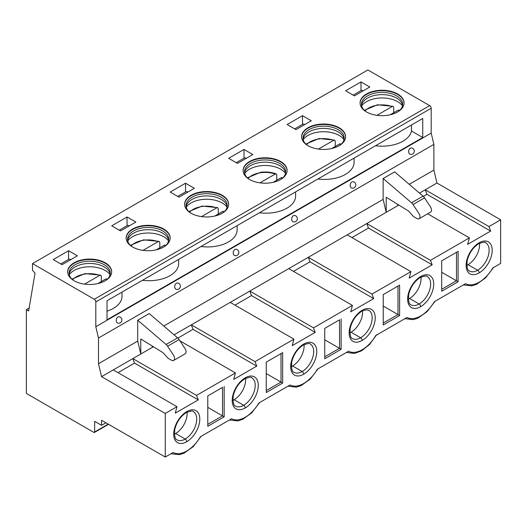 <?xml version="1.0" encoding="UTF-8"?>
<svg xmlns="http://www.w3.org/2000/svg" width="527" height="527" viewBox="0 0 527 527"><rect width="100%" height="100%" fill="white"/><g stroke="black" fill="none" stroke-linecap="round" stroke-linejoin="round"><path stroke-width="0.79" d="M500.65 219.812L436.949 183.034L425.243 189.792L488.944 226.57L500.65 219.812L500.65 263.414L492.791 267.953A27.674 15.981 120 0 1 465.532 283.691L434.307 301.714A27.674 15.981 120 0 1 407.048 317.452L375.823 335.482A27.674 15.981 120 0 1 369.875 343.485A27.674 15.981 120 0 1 348.571 351.213L317.346 369.243A27.674 15.981 120 0 1 290.087 384.98L258.862 403.003A27.674 15.981 120 0 1 231.603 418.741L200.379 436.771A27.674 15.981 120 0 1 173.126 452.509L165.261 457.047L165.261 413.445L176.967 406.686L113.265 369.908L101.559 376.667L98.49 363.729L98.49 338.031L95.809 326.727L95.809 301.918A2.174 1.252 -120 0 0 94.274 299.257L32.49 263.586L32.49 270.232L35.026 273.118L28.656 311.002L26.35 309.672L26.35 393.419L93.885 432.41A1.087 0.626 -120 0 0 94.432 432.463A1.087 0.626 -120 0 0 94.656 431.969L94.656 421.33L101.559 425.322L105.94 422.792M32.49 263.586L367.879 69.953L429.657 105.624A2.174 1.252 60 0 1 431.191 108.279L431.191 133.094L433.879 144.398L98.49 338.031M436.949 183.034L433.879 170.096L433.879 144.398M409.229 184.325L433.879 170.096M398.834 205.043L366.766 223.553L430.467 260.331L469.373 237.868L427.667 213.791M419.499 193.113L425.243 189.792L426.956 194.298L490.657 231.076L488.944 226.57M29.15 308.058L26.35 309.672M431.191 133.094L95.809 326.727M107.014 319.817L107.014 300.759L422.746 118.476L422.746 137.527L107.014 319.817M176.42 283.269A3.254 2.358 -78.1 0 1 177.79 283.019A3.254 3.254 0 0 1 180.306 286.879A3.254 3.254 0 0 1 176.453 289.395A3.254 2.358 -78.1 0 1 174.714 286.648A3.254 2.358 -78.1 0 1 176.42 283.269M117.943 317.037A3.254 2.358 -78.1 0 1 119.306 316.786A3.254 3.254 0 0 1 121.823 320.64A3.254 3.254 0 0 1 117.969 323.156A3.254 2.358 -78.1 0 1 116.23 320.409A3.254 2.358 -78.1 0 1 117.943 317.037M293.387 215.741A3.254 2.358 -78.1 0 1 294.751 215.49A3.254 3.254 0 0 1 297.268 219.351A3.254 3.254 0 0 1 293.414 221.867A3.254 2.358 -78.1 0 1 291.675 219.12A3.254 2.358 -78.1 0 1 293.387 215.741M234.904 249.508A3.254 2.358 -78.1 0 1 236.274 249.258A3.254 3.254 0 0 1 238.79 253.112A3.254 3.254 0 0 1 234.93 255.628A3.254 2.358 -78.1 0 1 233.197 252.888A3.254 2.358 -78.1 0 1 234.904 249.508M410.349 148.219A3.254 2.358 -78.1 0 1 411.719 147.968A3.254 3.254 0 0 1 414.235 151.822A3.254 3.254 0 0 1 410.381 154.339A3.254 2.358 -78.1 0 1 408.642 151.592A3.254 2.358 -78.1 0 1 410.349 148.219M351.865 181.98A3.254 2.358 -78.1 0 1 353.235 181.729A3.254 3.254 0 0 1 355.751 185.583A3.254 3.254 0 0 1 351.898 188.106A3.254 2.358 -78.1 0 1 350.159 185.359A3.254 2.358 -78.1 0 1 351.865 181.98M419.09 218.738A4.341 2.51 -120 0 1 416.916 218.527L414.136 216.92A4.341 2.51 -120 0 1 412.852 215.853L409.334 211.946A4.341 2.51 60 0 0 407.806 210.583L386.219 197.256L386.219 212.322L383.149 199.384L383.149 178.508L394.664 171.861L423.043 196.143A4.341 2.51 60 0 1 424.531 197.882L430.361 206.696A4.341 2.51 60 0 1 430.599 212.091L419.09 218.738A4.341 2.51 -120 0 0 418.846 213.343L413.016 204.529A4.341 2.51 -120 0 0 411.528 202.79L383.149 178.508M153.39 346.746L140.781 354.025L137.712 341.088L98.49 363.729M137.712 341.088L137.712 320.212L149.22 313.565L177.599 337.847A4.341 2.51 60 0 1 179.094 339.586L184.924 348.393A4.341 2.51 60 0 1 185.161 353.795L173.653 360.442A4.341 2.51 -120 0 0 173.409 355.04L167.579 346.232A4.341 2.51 -120 0 0 166.091 344.493L137.712 320.212M383.149 199.384L163.792 326.029M397.733 204.364L397.733 205.675M423.333 196.393L426.956 194.298M490.657 231.076L467.666 244.35L469.373 237.868M351.95 237.598L368.472 228.066L432.173 264.837L409.183 278.111L410.895 271.629L347.194 234.851L308.282 257.321L371.983 294.099L410.895 271.629M430.467 260.331L432.173 264.837M368.472 228.066L366.766 223.553L347.194 234.851M288.71 268.618L308.282 257.321L309.988 261.827L373.689 298.605L350.705 311.879L352.411 305.397L288.71 268.618L249.798 291.082L313.499 327.86L352.411 305.397M371.983 294.099L373.689 298.605M309.988 261.827L293.473 271.365M397.997 314.566L397.997 286.095L399.611 285.147L399.611 315.541L397.951 314.579M383.228 323.051L397.964 314.547L383.228 306.035M399.611 315.541L383.228 325.001L383.228 294.606L399.611 285.147M456.454 252.328L458.095 251.379L458.095 281.78L456.428 280.819M456.481 280.805L456.481 252.334M441.705 289.29L456.441 280.779L441.705 272.275M458.095 281.78L441.705 291.24L441.705 260.839L458.095 251.379M287.11 170.715A22.002 12.701 0 0 0 273.355 159.161A22.002 12.701 0 0 0 249.554 161.954A22.002 12.701 180 0 0 243.112 170.715M249.554 161.512A22.002 12.701 180 0 1 273.533 158.759A22.002 12.701 180 0 1 287.11 170.491A22.002 12.701 180 0 1 280.667 179.476A22.002 12.701 180 0 1 256.695 182.23A22.002 12.701 180 0 1 243.112 170.491A22.002 12.701 180 0 1 249.554 161.512M360.969 81.916L369.796 87.014L354.447 95.874L345.62 90.782L360.969 81.916L360.969 90.637M360.079 103.187A22.002 12.701 180 0 1 366.515 94.425A22.002 12.701 180 0 1 390.316 91.632A22.002 12.701 180 0 1 404.071 103.187M397.635 111.948A22.002 12.701 180 0 1 373.656 114.702A22.002 12.701 180 0 1 360.073 102.963A22.002 12.701 180 0 1 366.515 93.984A22.002 12.701 180 0 1 390.494 91.23A22.002 12.701 180 0 1 404.077 102.963A22.002 12.701 180 0 1 397.635 111.948M339.151 145.709A22.002 12.701 180 0 1 315.172 148.462A22.002 12.701 180 0 1 301.596 136.73A22.002 12.701 180 0 1 308.038 127.745A22.002 12.701 180 0 1 332.01 124.991A22.002 12.701 180 0 1 345.593 136.73A22.002 12.701 180 0 1 339.151 145.709M301.596 136.948A22.002 12.701 180 0 1 308.038 128.193A22.002 12.701 180 0 1 331.832 125.393A22.002 12.701 180 0 1 345.593 136.948M302.485 124.405L302.485 115.683L311.312 120.775L295.963 129.642L287.136 124.543L302.485 115.683M422.746 137.527L411.468 131.012L411.468 124.991M411.528 202.79L423.043 196.143M424.531 197.882L413.016 204.529M362.51 310.871A16.278 9.4 -60 0 1 358.742 324.408A16.278 9.4 -60 0 1 351.068 332.227A16.278 9.4 -60 0 1 349.809 332.873M295.607 191.881L295.607 196.103A29.578 17.075 180 0 1 259.455 212.75M248.309 178.693A20.593 11.89 180 0 1 244.521 171.822A20.593 11.89 180 0 1 250.556 163.416A20.593 11.89 180 0 1 272.993 160.84A20.593 11.89 180 0 1 285.7 171.822A20.593 11.89 180 0 1 281.912 178.693M285.614 172.928A20.593 11.89 -0 0 0 285.285 171.657A20.593 11.89 -0 0 0 271.036 162.652A20.593 11.89 -0 0 0 250.556 165.63A20.593 11.89 180 0 0 244.936 171.657A20.593 11.89 180 0 0 244.614 172.928M285.515 173.403A22.035 12.72 0 0 0 249.534 169.207A22.035 12.72 180 0 0 244.706 173.403M276.767 180.247L276.767 174.931L276.207 173.897L275.193 174.062L259.989 182.843M282.867 177.843L281.339 177.612L273.203 182.302M479.478 243.342A16.278 9.4 -60 0 1 468.035 264.699A16.278 9.4 -60 0 1 466.777 265.344M420.994 277.11A16.278 9.4 -60 0 1 409.551 298.46A16.278 9.4 -60 0 1 408.293 299.105M365.27 111.164A20.593 11.89 180 0 1 361.482 104.293A20.593 11.89 180 0 1 367.517 95.888A20.593 11.89 180 0 1 389.954 93.312A20.593 11.89 180 0 1 402.668 104.293A20.593 11.89 180 0 1 398.88 111.164M306.793 144.925A20.593 11.89 180 0 1 303.005 138.061A20.593 11.89 180 0 1 309.033 129.655A20.593 11.89 180 0 1 331.47 127.073A20.593 11.89 180 0 1 344.184 138.061A20.593 11.89 180 0 1 340.396 144.925M354.091 158.113L354.091 162.342A29.578 17.075 180 0 1 317.933 178.989M411.468 131.012A29.578 17.075 180 0 1 375.494 145.755M353.176 95.143L361.1 90.565A4.341 2.51 60 0 1 363.274 90.782M361.575 105.4A20.593 11.89 180 0 1 361.904 104.129A20.593 11.89 180 0 1 367.517 98.101A20.593 11.89 180 0 1 388.004 95.123A20.593 11.89 180 0 1 402.246 104.129A20.593 11.89 180 0 1 402.575 105.4M303.091 139.168A20.593 11.89 180 0 1 303.42 137.896A20.593 11.89 180 0 1 309.033 131.869A20.593 11.89 180 0 1 329.52 128.891A20.593 11.89 180 0 1 343.769 137.896A20.593 11.89 180 0 1 344.091 139.168M294.692 128.904L302.617 124.326A4.341 2.51 60 0 1 304.79 124.543M361.667 105.874A22.035 12.72 180 0 1 366.496 101.678A22.035 12.72 180 0 1 402.483 105.874M303.19 139.642A22.035 12.72 180 0 1 308.012 135.446A22.035 12.72 180 0 1 343.999 139.642M365.013 110.947A19.104 11.027 180 0 1 392.16 106.54L393.175 106.368L393.728 107.403L393.728 112.719M335.251 146.48L335.251 141.164L334.691 140.129L333.677 140.301L318.466 149.082M392.16 106.54L376.95 115.314M399.828 110.314L398.3 110.084L390.164 114.774M341.351 144.075L339.816 143.845L331.687 148.542M244.008 149.444L252.835 154.543L237.479 163.403L228.659 158.311L244.008 149.444L244.008 158.166M313.499 327.86L315.212 332.366L292.221 345.64L293.928 339.157L230.233 302.379L191.321 324.849L255.022 361.627L293.928 339.157M255.022 361.627L256.728 366.133L233.738 379.407L235.45 372.925L179.951 340.883M118.028 372.655L134.543 363.116L198.244 399.894L196.538 395.388L235.45 372.925M198.244 399.894L175.26 413.168L176.967 406.686M341.127 318.907L341.127 349.309L324.744 358.768L324.744 328.367L339.493 319.856M282.65 352.675L282.65 383.07L266.26 392.529L266.26 362.135L282.65 352.675L281.01 353.617L281.036 382.095M224.166 386.436L224.166 416.837L207.783 426.297L207.783 395.896L222.519 387.385L222.519 415.869L224.166 416.837M105.222 280.766A22.002 12.701 180 0 1 81.25 283.519A22.002 12.701 180 0 1 67.667 271.787A22.002 12.701 180 0 1 74.109 262.802A22.002 12.701 180 0 1 98.088 260.048A22.002 12.701 180 0 1 111.665 271.787A22.002 12.701 180 0 1 105.222 280.766M111.691 225.833L127.04 216.972L135.867 222.071L120.518 230.931L111.691 225.833M163.706 247.005A22.002 12.701 180 0 1 139.727 249.758A22.002 12.701 180 0 1 126.151 238.02A22.002 12.701 180 0 1 132.593 229.041A22.002 12.701 180 0 1 156.565 226.287A22.002 12.701 180 0 1 170.149 238.02A22.002 12.701 180 0 1 163.706 247.005M170.175 192.072L185.524 183.212L194.351 188.304L179.002 197.17L170.175 192.072M222.19 213.237A22.002 12.701 180 0 1 198.211 215.991A22.002 12.701 180 0 1 184.628 204.259A22.002 12.701 180 0 1 191.07 195.273A22.002 12.701 180 0 1 215.049 192.52A22.002 12.701 180 0 1 228.632 204.259A22.002 12.701 180 0 1 222.19 213.237M53.214 259.6L68.563 250.74L77.39 255.832L62.034 264.692L53.214 259.6M234.989 305.126L251.511 295.594L315.212 332.366M251.511 295.594L249.798 291.082L230.233 302.379M177.889 338.097L193.027 329.355L256.728 366.133M193.027 329.355L191.321 324.849L174.055 334.81M173.653 360.442A4.341 2.51 -120 0 1 171.479 360.231L168.699 358.623A4.341 2.51 -120 0 1 167.415 357.556L163.897 353.65A4.341 2.51 60 0 0 162.369 352.28L140.781 338.96L140.781 354.025L113.265 369.908M196.538 395.388L132.837 358.61L134.543 363.116M165.261 413.445L101.559 376.667M101.559 425.322L101.559 420.269L165.261 457.047M341.127 349.309L339.467 348.347M339.52 348.334L339.52 319.863M324.744 356.819L339.48 348.307L324.744 339.803M282.65 383.07L280.983 382.108M266.26 390.579L280.996 382.075L266.26 373.564M207.783 424.347L222.519 415.869L207.783 407.345M67.667 272.004A22.002 12.701 180 0 1 74.109 263.25A22.002 12.701 180 0 1 97.91 260.45A22.002 12.701 180 0 1 111.665 272.004M127.04 225.694L127.04 216.972M126.151 238.244A22.002 12.701 180 0 1 132.593 229.482A22.002 12.701 180 0 1 156.387 226.689A22.002 12.701 180 0 1 170.149 238.244M185.524 191.933L185.524 183.212M184.634 204.476A22.002 12.701 180 0 1 191.07 195.721A22.002 12.701 180 0 1 214.871 192.922A22.002 12.701 180 0 1 228.626 204.476M68.563 259.462L68.563 250.74M237.13 225.642L237.13 229.871A29.578 17.075 180 0 1 200.971 246.517M142.488 280.278A29.578 17.075 0 0 0 178.646 263.632L178.646 259.409M122.007 292.11L122.007 296.332A29.578 17.075 180 0 1 107.014 311.187M166.091 344.493L177.599 337.847M152.29 346.068L152.29 347.379M187.065 412.167A16.278 9.4 -60 0 1 175.623 433.517A16.278 9.4 -60 0 1 174.365 434.162M245.549 378.399A16.278 9.4 -60 0 1 234.107 399.756A16.278 9.4 -60 0 1 232.848 400.401M304.033 344.638A16.278 9.4 -60 0 1 292.59 365.988A16.278 9.4 -60 0 1 291.332 366.634M72.864 279.982A20.593 11.89 180 0 1 69.077 273.111A20.593 11.89 180 0 1 75.111 264.712A20.593 11.89 180 0 1 97.548 262.13A20.593 11.89 180 0 1 110.255 273.111A20.593 11.89 180 0 1 106.467 279.982M131.348 246.221A20.593 11.89 180 0 1 127.56 239.35A20.593 11.89 180 0 1 133.588 230.945A20.593 11.89 180 0 1 156.025 228.369A20.593 11.89 180 0 1 168.739 239.35A20.593 11.89 180 0 1 164.951 246.221M189.825 212.453A20.593 11.89 180 0 1 186.038 205.589A20.593 11.89 180 0 1 192.072 197.184A20.593 11.89 180 0 1 214.509 194.601A20.593 11.89 180 0 1 227.223 205.589A20.593 11.89 180 0 1 223.435 212.453M236.208 162.672L244.139 158.093A4.341 2.51 60 0 1 246.307 158.311M167.579 346.232L179.094 339.586M69.169 274.224A20.593 11.89 180 0 1 69.492 272.953A20.593 11.89 180 0 1 75.111 266.925A20.593 11.89 180 0 1 95.591 263.948A20.593 11.89 180 0 1 109.84 272.953A20.593 11.89 180 0 1 110.169 274.224M119.247 230.2L127.172 225.622A4.341 2.51 60 0 1 129.346 225.833M127.646 240.457A20.593 11.89 180 0 1 127.975 239.186A20.593 11.89 180 0 1 133.588 233.158A20.593 11.89 180 0 1 154.075 230.18A20.593 11.89 180 0 1 168.324 239.186A20.593 11.89 180 0 1 168.647 240.457M177.731 196.433L185.656 191.854A4.341 2.51 60 0 1 187.829 192.072M186.13 206.696A20.593 11.89 180 0 1 186.459 205.425A20.593 11.89 180 0 1 192.072 199.397A20.593 11.89 180 0 1 212.559 196.419A20.593 11.89 180 0 1 226.801 205.425A20.593 11.89 180 0 1 227.13 206.696M60.763 263.961L68.694 259.383A4.341 2.51 60 0 1 70.862 259.6M69.261 274.699A22.035 12.72 180 0 1 74.09 270.503A22.035 12.72 180 0 1 110.071 274.699M127.745 240.931A22.035 12.72 180 0 1 132.567 236.735A22.035 12.72 180 0 1 168.554 240.931M186.222 207.17A22.035 12.72 180 0 1 191.051 202.974A22.035 12.72 180 0 1 227.038 207.17M101.322 281.537L101.322 276.22L100.762 275.186L99.748 275.357L84.544 284.139M159.806 247.776L159.806 242.46L159.246 241.425L158.232 241.59L143.021 250.371M218.283 214.008L218.283 208.692L217.73 207.658L216.716 207.829L201.505 216.61M107.422 279.132L105.887 278.902L97.758 283.598M165.906 245.371L164.371 245.141L156.242 249.831M224.383 211.604L222.855 211.373L214.72 216.07M108.239 424.123L94.656 431.969M429.657 105.624L94.274 299.257M431.191 108.279L95.809 301.918M369.875 308.743A18.452 10.652 -60 0 1 369.875 333.11A18.452 10.652 -60 0 1 362.201 340.422A18.452 10.652 -60 0 1 349.151 332.893A18.452 10.652 -60 0 1 362.201 310.291A18.452 10.652 -60 0 1 369.875 308.743M368.531 310.225A16.278 9.4 -60 0 1 368.801 310.37A16.278 9.4 -60 0 1 368.34 329.948A16.278 9.4 -60 0 1 360.666 337.761A16.278 9.4 -60 0 1 352.523 338.571C350.468 338.169 349.697 334.698 350.218 328.143C352.161 320.62 356.008 315.001 361.746 311.286A2.174 1.252 -120 0 0 362.201 310.291M478.714 243.757A2.174 1.252 -120 0 0 479.162 242.763A18.452 10.652 -60 0 1 492.205 250.299A18.452 10.652 -60 0 1 479.162 272.894A2.174 1.252 -120 0 0 477.627 270.239A16.278 9.4 -60 0 1 469.485 271.043C467.429 270.641 466.658 267.169 467.179 260.615C469.122 253.092 472.969 247.473 478.714 243.757C483.187 242.077 485.538 241.768 485.769 242.842A16.278 9.4 -60 0 1 488.259 255.891A16.278 9.4 -60 0 1 477.627 270.239L468.035 264.699M479.162 272.894A18.452 10.652 -60 0 1 466.112 265.364A18.452 10.652 -60 0 1 479.162 242.763M420.23 277.518A2.174 1.252 -120 0 0 420.678 276.53A18.452 10.652 -60 0 1 433.728 284.06A18.452 10.652 -60 0 1 420.678 306.661A2.174 1.252 -120 0 0 419.143 304A16.278 9.4 -60 0 1 411.001 304.804C408.945 304.408 408.181 300.93 408.695 294.382C410.645 286.859 414.486 281.24 420.23 277.518C424.703 275.838 427.054 275.535 427.285 276.609A16.278 9.4 -60 0 1 429.782 289.652A16.278 9.4 -60 0 1 419.143 304L409.551 298.46M420.678 306.661A18.452 10.652 -60 0 1 407.634 299.125A18.452 10.652 -60 0 1 420.678 276.53M366.515 93.984L366.515 94.425M281.339 177.612A19.104 11.027 180 0 1 282.176 178.475M248.046 178.475A19.104 11.027 180 0 1 261.669 172.586A19.104 11.027 180 0 1 275.193 174.062M398.3 110.084A19.104 11.027 180 0 1 399.137 110.947M306.53 144.708A19.104 11.027 180 0 1 333.677 140.301M339.816 143.845A19.104 11.027 180 0 1 340.659 144.708M186.756 411.587A18.452 10.652 -60 0 1 199.799 419.117A18.452 10.652 -60 0 1 186.756 441.712A18.452 10.652 -60 0 1 173.706 434.182A18.452 10.652 -60 0 1 186.756 411.587A2.174 1.252 -120 0 1 186.301 412.575C190.781 410.895 193.132 410.592 193.356 411.666A16.278 9.4 -60 0 1 195.853 424.709A16.278 9.4 -60 0 1 185.221 439.057A16.278 9.4 -60 0 1 177.079 439.861C175.023 439.465 174.253 435.987 174.773 429.433C176.716 421.916 180.563 416.297 186.301 412.575M245.233 377.819A18.452 10.652 -60 0 1 258.283 385.356A18.452 10.652 -60 0 1 245.233 407.951A18.452 10.652 -60 0 1 232.19 400.415A18.452 10.652 -60 0 1 245.233 377.819A2.174 1.252 -120 0 1 244.785 378.814C249.258 377.134 251.61 376.825 251.84 377.899A16.278 9.4 -60 0 1 254.337 390.948A16.278 9.4 -60 0 1 243.698 405.289A16.278 9.4 -60 0 1 235.556 406.1C233.501 405.698 232.736 402.226 233.25 395.672C235.2 388.149 239.041 382.53 244.785 378.814M303.717 344.059A18.452 10.652 -60 0 1 316.76 351.588A18.452 10.652 -60 0 1 303.717 374.19A18.452 10.652 -60 0 1 290.667 366.654A18.452 10.652 -60 0 1 303.717 344.059A2.174 1.252 -120 0 1 303.269 345.047C307.742 343.367 310.093 343.064 310.324 344.138A16.278 9.4 -60 0 1 312.814 357.181A16.278 9.4 -60 0 1 302.182 371.528A16.278 9.4 -60 0 1 294.04 372.332C291.984 371.937 291.214 368.459 291.734 361.911C293.677 354.388 297.524 348.769 303.269 345.047M362.201 340.422A2.174 1.252 -120 0 0 360.666 337.761L351.068 332.227M186.756 441.712A2.174 1.252 -120 0 0 185.221 439.057L175.623 433.517M245.233 407.951A2.174 1.252 -120 0 0 243.698 405.289L234.107 399.756M303.717 374.19A2.174 1.252 -120 0 0 302.182 371.528L292.59 365.988M72.601 279.765A19.104 11.027 180 0 1 99.748 275.357M105.887 278.902A19.104 11.027 180 0 1 106.731 279.765M131.085 246.004A19.104 11.027 180 0 1 158.232 241.59M164.371 245.141A19.104 11.027 180 0 1 165.214 246.004M189.568 212.236A19.104 11.027 180 0 1 216.716 207.829M222.855 211.373A19.104 11.027 180 0 1 223.692 212.236M108.555 424.307L94.432 432.463M404.901 318.69L413.418 319.612L418.109 318.058L427.107 311.648L434.999 301.312M463.385 284.929L471.902 285.845L476.592 284.297L485.591 277.881L493.483 267.551M361.746 311.286C362.187 310.68 363.966 310.192 367.102 309.83L368.801 310.37M376.792 334.599L369.552 344.474L361.726 350.738L354.684 353.426L346.423 352.458M276.207 173.897C271.339 172.145 266.135 171.618 260.595 172.296L247.354 177.843M393.175 106.368L377.477 104.781L364.322 110.314M334.691 140.129L319 138.542L305.838 144.075M229.456 419.986L237.973 420.902L242.664 419.354L251.662 412.937L259.554 402.608M287.94 386.219L296.457 387.141L301.148 385.586L310.146 379.176L318.038 368.841M170.979 453.747L179.49 454.669L184.18 453.115L193.185 446.705L201.07 436.369M100.762 275.186L85.071 273.599L71.909 279.132M159.246 241.425L143.555 239.838L130.393 245.371M217.73 207.658L202.032 206.07L188.877 211.604"/></g></svg>
